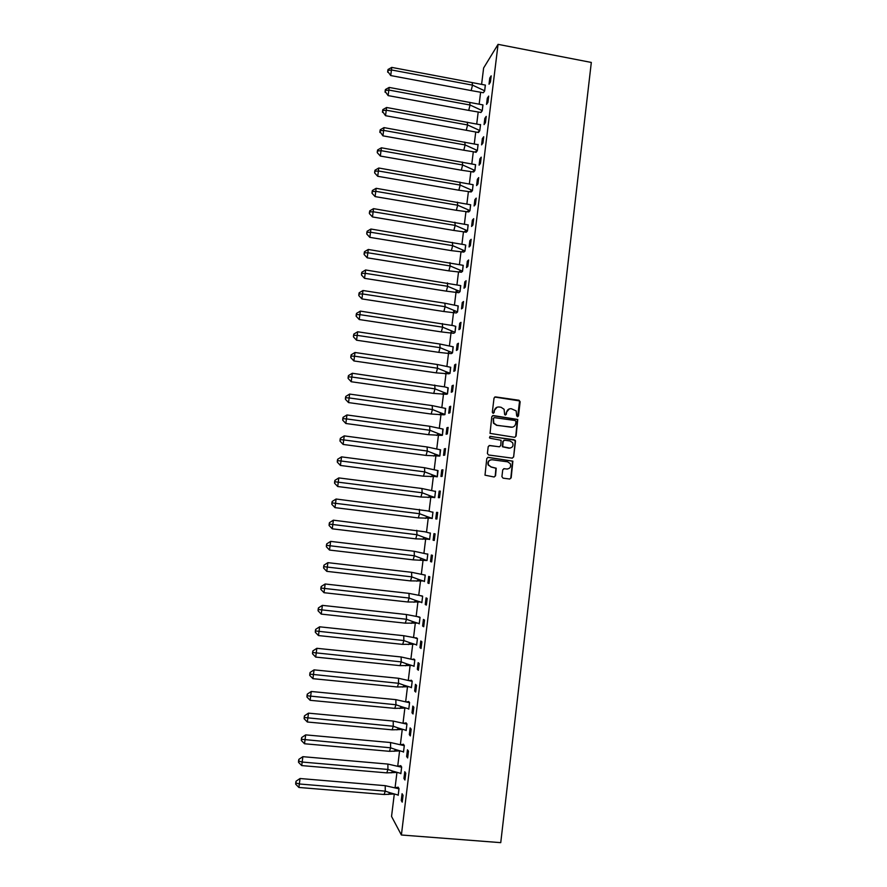 <?xml version="1.0" encoding="UTF-8"?>
<svg xmlns="http://www.w3.org/2000/svg" width="887" height="887" viewBox="0 0 887 887"><rect width="100%" height="100%" fill="white"/><g stroke="black" fill="none" stroke-linecap="round" stroke-linejoin="round"><path stroke-width="1.33" d="M517.454 416.735L518.485 415.925L520.148 401.767L519.006 400.248L495.5 396.899L494.026 398.052L492.318 412.267L493.128 413.331L494.159 412.522L494.381 410.681C494.946 408.12 496.509 406.889 499.082 406.989L501.055 407.266L504.093 409.273L504.648 414.595L505.313 415.038L506.344 414.229L506.555 412.388C507.12 409.838 508.683 408.608 511.245 408.707L516.19 410.903L516.655 415.67L517.454 416.735M517.642 416.746L519.594 400.924L494.724 397.032M493.36 413.331L494.381 410.681M505.523 415.038L506.555 412.388M501.92 476.641L503.073 478.16L509.703 479.024L511.167 477.849L512.874 461.151L488.26 457.337L486.786 458.501L485.001 475.177L494.07 476.984L495.545 475.809L496.221 468.214L491.221 466.961L488.493 464.988C487.673 461.783 488.87 460.043 492.085 459.754L507.641 461.828L510.28 463.657C511.234 466.906 510.069 468.691 506.787 469.012L504.204 468.68L502.729 469.844L501.92 476.641M498.062 44.35L401.39 835L500.745 842.65L591.319 62.445L498.062 44.35L483.615 68L481.63 84.088M514.626 437.302L516.09 436.138L517.753 419.462L493.261 415.559L491.786 416.724L490.045 433.377L514.626 437.302M515.502 441.161L513.628 456.971L512.165 458.135L488.549 454.976L487.384 453.457L488.205 446.66L489.679 445.496L499.27 446.793L500.745 445.618L501.111 440.285L490.145 438.245L489.447 437.757L490.367 436.371L515.314 440.285L513.628 456.971M394.294 794.053L391.544 816.428L401.39 835M395.07 787.711L396.955 772.422M397.731 766.102L399.593 750.945M400.381 744.548L402.232 729.513M403.031 723.06L404.86 708.148M405.669 701.617L407.488 686.837M408.297 680.24L410.093 665.583M410.914 658.919L412.71 644.383M413.53 637.653L415.304 623.239M416.147 616.443L417.899 602.151M418.742 595.288L420.493 581.118M421.336 574.199L423.066 560.14M423.931 553.155L425.638 539.218M426.514 532.167L428.21 518.352M429.086 511.234L430.772 497.54M431.659 490.367L433.322 476.785M434.22 469.545L435.872 456.084M436.77 448.778L438.411 435.428M439.32 428.066L441.172 413.02M441.859 407.41L443.711 392.387M444.398 386.799L446.239 371.797M446.926 366.253L448.767 351.263M449.443 345.753L451.283 330.773M451.96 325.318L453.8 310.35M454.466 304.928L456.306 289.971M456.971 284.583L458.501 272.154M459.466 264.304L460.974 251.986M461.95 244.069L463.457 231.862M464.433 223.89L465.919 211.793M466.906 203.766L468.38 191.78M469.378 183.687L470.842 171.812M471.84 163.663L473.292 151.899M474.301 143.694L475.731 132.041M476.751 123.77L478.171 112.228M479.191 103.901L480.599 92.459M489.768 78.034L489.014 84.232L490.411 82.07L491.176 75.85L489.768 78.034L490.877 78.244M483.371 92.736L484.679 90.917L485.278 85.052M487.307 98.18L486.542 104.389L487.928 102.338L488.693 96.095L487.307 98.18L488.415 98.39M480.942 112.472L482.24 110.764L482.838 104.877M484.823 118.381L484.069 124.601L485.444 122.65L486.209 116.397L484.823 118.381L485.943 118.581M478.647 132.285L479.778 130.522L467.593 124.956L466.252 130.278L478.481 132.518L479.8 130.655L480.554 124.524M482.351 138.627L481.586 144.869L482.949 143.018L483.714 136.742L482.351 138.627L483.459 138.827M476.208 152.132L477.217 150.413L475.077 152.054L476.042 152.364L477.35 150.59L478.104 144.448M479.856 158.928L479.091 165.182L480.444 163.441L481.22 157.154L479.856 158.928L480.976 159.128M473.625 172.011L474.9 170.592L475.487 164.649M477.361 179.285L476.596 185.56L477.938 183.919L478.714 177.611L477.361 179.285L478.481 179.473M471.174 191.958L472.438 190.627L473.026 184.673M474.867 199.686L474.09 205.984L475.421 204.442L476.197 198.123L474.867 199.686L475.986 199.885M468.724 211.96L469.966 210.729L470.553 204.753M472.361 220.153L471.585 226.462L472.904 225.032L473.68 218.69L472.361 220.153L473.481 220.342M466.429 232.028L467.482 230.731L466.285 230.232L464.189 231.917L466.229 232.25L467.493 230.875L468.07 224.877M469.844 240.665L469.068 246.996L470.376 245.666L471.152 239.313L469.844 240.665L470.964 240.854M463.79 252.108L465.01 251.076L465.586 245.056M467.327 261.233L466.54 267.575L467.837 266.366L468.624 259.991L467.327 261.233L468.447 261.421M461.318 272.265L462.526 271.333L463.092 265.291M464.799 281.866L464.012 288.22L465.298 287.111L466.085 280.724L464.799 281.866L465.919 282.044M459.034 292.499L460.02 291.479L458.014 290.681L455.951 292.377L458.801 292.699L460.031 291.646L460.597 285.57M462.26 302.545L461.484 308.909L462.748 307.922L463.535 301.513L462.26 302.545L463.391 302.711M456.561 312.756L457.526 311.836L455.242 310.938L453.19 312.645L456.317 312.956L457.537 312.002L458.08 305.904M459.721 323.278L458.934 329.665L460.198 328.778L460.985 322.347L459.721 323.278L460.852 323.445M454.089 333.068L455.02 332.248L452.459 331.25L450.43 332.969L453.822 333.257L455.031 332.414L455.563 326.294M457.171 344.056L456.384 350.465L457.637 349.689L458.424 343.247L457.171 344.056L458.302 344.234M451.616 353.436L452.503 352.704L449.687 351.618L447.669 353.336L451.317 353.625L452.514 352.882L453.035 346.739M454.621 364.901L453.834 371.331L455.064 370.666L455.863 364.202L454.621 364.901L455.752 365.067M448.844 373.815L449.997 373.394L450.496 367.229M452.06 385.801L451.272 392.242L452.492 391.688L453.29 385.213L452.06 385.801L453.19 385.967M446.327 394.294L447.469 393.972L447.946 387.774M449.487 406.756L448.7 413.22L449.909 412.777L450.707 406.279L449.487 406.756L450.629 406.922M443.799 414.817L444.941 414.595L445.385 408.375M446.915 427.767L446.117 434.242L447.325 433.909L448.123 427.401L446.915 427.767L448.057 427.922M441.271 435.384L442.402 435.273L442.801 429.02M444.332 448.833L443.533 455.33L444.731 455.109L445.529 448.578L444.332 448.833L445.474 448.988M438.743 456.018L439.852 456.007L440.196 449.72M441.748 469.955L440.95 476.463L442.125 476.363L442.923 469.811L441.748 469.955L442.89 470.11M436.204 476.707L437.302 476.796L437.557 470.465M439.154 491.132L438.344 497.662L439.52 497.674L440.318 491.11L439.154 491.132L440.296 491.287M433.654 497.441L434.741 497.64L435.528 491.221L434.852 491.243M436.548 512.376L435.75 518.917L436.892 519.039L437.701 512.453L436.548 512.376L437.701 512.52M431.104 518.23L432.18 518.54L432.967 512.109L431.991 512.032M433.133 540.227L434.275 540.46L435.085 533.863L433.943 533.664L433.133 540.227L434.286 540.371M428.543 539.074L429.607 539.496L430.395 533.043L429.297 532.932M430.517 561.593L431.647 561.948L432.457 555.329L431.326 555.018L430.517 561.593L431.67 561.726M425.948 560.174L421.558 558.466L419.673 560.207L427.024 560.506L427.822 554.031L426.714 553.92M427.889 583.025L429.009 583.491L429.818 576.849L428.698 576.417L427.889 583.025L429.042 583.147M423.853 581.173L424.441 581.573L425.239 575.086L424.13 574.964M425.261 604.502L426.359 605.089L427.168 598.437L426.07 597.882L425.261 604.502L426.414 604.635M420.904 602.184L421.846 602.694L422.644 596.186L421.536 596.064M422.622 626.045L423.709 626.743L424.518 620.08L423.432 619.414L422.622 626.045L423.775 626.167M418.62 623.461L419.252 623.871L420.05 617.352L418.941 617.219M419.972 647.643L421.048 648.464L421.868 641.778L420.782 640.991L419.972 647.643L421.137 647.765M416.635 645.104L417.444 638.562L416.413 637.808L416.336 638.429M417.322 669.297L418.376 670.239L419.196 663.531L418.132 662.633L417.322 669.297L418.476 669.419M414.029 666.392L414.828 659.839L413.808 658.974L413.719 659.695M414.661 691.017L415.704 692.071L416.524 685.352L415.471 684.332L414.661 691.017L415.826 691.128M411.402 687.735L412.211 681.161L411.202 680.185L411.102 681.028M411.989 712.793L413.02 713.968L413.852 707.227L412.81 706.085L411.989 712.793L413.154 712.904M408.774 709.145L409.583 702.548L408.597 701.462L408.475 702.404M409.317 734.624L410.337 735.922L411.169 729.169L410.138 727.905L409.317 734.624L410.481 734.735M406.146 730.6L406.956 723.992L405.969 722.783L405.847 723.847M406.634 756.522L407.643 757.941L408.475 751.156L407.455 749.781L406.634 756.522L407.798 756.622M403.507 752.121L404.317 745.49L403.341 744.171L403.197 745.335M403.94 778.476L404.938 780.017L405.769 773.22L404.771 771.712L403.94 778.476L405.115 778.575M400.857 773.697L401.667 767.044L400.713 765.614L400.558 766.889M401.246 800.484L402.221 802.147L403.064 795.329L402.077 793.71L401.246 800.484L402.421 800.584M398.196 795.329L399.017 788.665L398.075 787.113L397.897 788.51M432.036 512.043L432.967 512.165M428.521 539.274L429.618 539.407M509.326 408.896L506.244 412.488M497.086 407.2L494.07 410.781M514.892 437.302L515.768 436.204L517.42 419.54L492.562 415.659M515.957 421.58L515.159 420.516L494.48 417.644L493.449 418.453L493.771 423.11L496.908 425.261L511.045 427.224C513.606 427.312 515.17 426.082 515.724 423.52L515.957 421.58M493.959 417.722L493.449 418.453M512.398 427.179L496.598 425.35L493.46 423.199L493.15 418.542M512.342 458.147L513.307 457.016M499.514 446.793L489.114 445.54M515.17 441.216L514.028 439.708L489.901 436.426M509.193 448.123C512.52 447.78 513.673 445.973 512.631 442.702L510.047 440.961L504.581 440.218L503.117 441.371L502.741 446.715L510.058 448.135M504.004 440.274L503.117 441.371M508.872 448.179L502.43 446.771L502.796 441.438M507.408 469.046L503.749 468.691M491.01 459.788C488.282 460.519 487.351 462.26 488.194 465.021L491.221 466.961M494.181 476.995L495.245 475.831L495.911 468.247L490.921 466.994M509.781 479.035L510.845 477.871L512.542 461.196L487.75 457.37M483.171 92.714L471.163 90.574L472.516 85.141L484.69 90.796M483.714 92.248L484.657 90.796L485.389 85.085M391.766 67.401L388.029 69.485L387.663 71.337L390.712 75.561L391.766 67.401L485.355 85.085M390.712 75.561L471.163 90.574M387.674 72.213L388.04 70.361L391.821 70.018L472.516 85.141L472.161 82.502M388.04 70.361L388.029 69.485M480.477 112.438L481.641 111.496L480.976 112.483L468.713 110.398L470.055 105.021L482.262 110.642L482.96 104.91M481.641 111.496L482.229 110.631M389.182 87.425L385.435 89.52L385.069 91.35L388.129 95.608L389.182 87.425L482.927 104.899M388.129 95.608L468.713 110.398M385.08 92.248L385.446 90.419L389.227 90.119L470.055 105.021L469.711 102.304M385.446 90.419L385.435 89.52M386.588 107.493L382.84 109.611L382.474 111.418L385.535 115.698L386.588 107.493L480.521 124.779M385.535 115.698L466.252 130.278M480.488 124.779L479.812 130.522M382.485 112.35L382.851 110.531L386.632 110.265L467.593 124.956L467.261 122.162M382.851 110.531L382.84 109.611M475.077 152.054L463.79 150.213L465.121 144.947L477.217 150.413M383.993 127.617L380.235 129.757L379.88 131.542L382.94 135.844L383.993 127.617L478.071 144.703M382.94 135.844L463.79 150.213M478.038 144.703L477.372 150.468M379.88 132.496L380.246 130.699L384.027 130.467L465.121 144.947L464.799 142.075M380.246 130.699L380.235 129.757M474.501 170.282L473.658 172.011L461.318 170.193L462.648 164.982L474.501 170.282L472.361 171.934M381.399 147.796L377.629 149.947L377.274 151.721L377.274 152.697L380.335 156.045L381.399 147.796L475.62 164.683M380.335 156.045L461.318 170.193M475.587 164.672L474.911 170.448M377.274 152.697L377.629 150.923L381.41 150.723L462.648 164.982L462.327 162.033M377.629 150.923L377.629 149.947M471.762 190.206L472.449 190.494L471.208 191.958L458.845 190.217L460.165 185.073L471.762 190.206L469.644 191.88M378.782 168.02L375.013 170.193L374.658 171.945L374.658 172.943L377.718 176.291L378.782 168.02L473.159 184.707M377.718 176.291L458.845 190.217M374.658 172.943L375.013 171.191L378.793 171.036L460.165 185.073L459.854 182.046M472.416 190.494L473.126 184.707M375.013 171.191L375.013 170.193M469.023 210.197L469.955 210.585L468.757 211.96L456.361 210.308L457.67 205.207L469.023 210.197L466.917 211.871M376.166 188.31L372.385 190.483L372.041 192.224L372.03 193.255L375.101 196.592L376.166 188.31L470.698 204.786M375.101 196.592L456.361 210.308M470.664 204.786L469.988 210.585M372.03 193.255L372.385 191.514L376.166 191.392L457.67 205.207L457.37 202.103M372.385 191.514L372.385 190.483M464.189 231.917L453.867 230.443L455.175 225.398L466.285 230.232M373.549 208.645L369.757 210.84L369.413 212.558L369.402 213.612L372.473 216.949L373.549 208.645L468.225 224.921M372.473 216.949L453.867 230.443M467.482 230.731L468.192 224.91M369.402 213.612L369.757 211.893L373.538 211.805L455.175 225.398L454.887 222.216M369.757 211.893L369.757 210.84M463.524 250.322L465.032 250.932L463.823 252.108L451.372 250.633L452.68 245.644L463.524 250.322L461.451 252.019M370.921 229.034L367.129 231.241L366.774 232.937L366.763 234.024L369.846 237.361L370.921 229.034L464.267 244.679L465.753 245.1L464.999 250.921M369.846 237.361L451.372 250.633M366.763 234.024L367.118 232.327L370.899 232.283L452.68 245.644L452.392 242.384M367.118 232.327L367.129 231.241M460.774 270.468L462.515 271.178L461.351 272.265L448.866 270.868L450.164 265.945L460.774 270.468L458.701 272.165M368.282 249.469L364.479 251.708L364.136 253.383L364.125 254.491L367.207 257.829L368.282 249.469L463.269 265.335M367.207 257.829L448.866 270.868M463.236 265.324L462.548 271.178M364.125 254.491L364.468 252.817L368.249 252.806L450.164 265.945L449.897 262.607M364.468 252.817L364.479 251.708M455.951 292.377L446.361 291.158L447.647 286.29L458.014 290.681M365.632 269.97L361.829 272.22L361.486 273.872L361.475 275.014L364.557 278.341L365.632 269.97L460.774 285.625M364.557 278.341L446.361 291.158M460.741 285.614L460.054 291.479M361.475 275.014L361.818 273.351L365.599 273.373L447.647 286.29L447.392 282.875M361.818 273.351L361.829 272.22M453.19 312.645L443.844 311.503L445.13 306.702L455.242 310.938M362.983 290.515L359.168 292.777L358.836 294.417L358.814 295.582L361.907 298.919L362.983 290.515L444.875 303.199L458.28 305.96M361.907 298.919L443.844 311.503M458.246 305.96L457.559 311.836M358.814 295.582L359.157 293.952L362.938 294.007L445.13 306.702L444.875 303.199M359.157 293.952L359.168 292.777M450.43 332.969L441.327 331.904L442.602 327.159L452.459 331.25M360.333 311.115L356.507 313.399L356.175 315.018L356.142 316.215L359.246 319.542L360.333 311.115L453.179 325.629L455.774 326.361L455.053 332.248M359.246 319.542L441.327 331.904M356.142 316.215L356.485 314.597L360.266 314.697L442.602 327.159L442.358 323.578M356.485 314.597L356.507 313.399M447.669 353.336L438.799 352.361L440.063 347.671L449.687 351.618M357.661 331.782L353.835 334.077L353.503 335.674L353.469 336.894L356.574 340.22L357.661 331.782L439.83 344.012L453.268 346.806M356.574 340.22L438.799 352.361M453.224 346.795L452.536 352.704M353.469 336.894L353.813 335.297L357.594 335.43L440.063 347.671L439.83 344.012M353.813 335.297L353.835 334.077M446.893 372.052L449.986 373.216L448.877 373.815L436.26 372.862L437.524 368.227L446.893 372.052L444.886 373.771M354.988 352.494L351.163 354.811L350.831 356.386L350.797 357.627L353.902 360.954L354.988 352.494L437.291 364.49L450.751 367.296M353.902 360.954L436.26 372.862M450.707 367.296L450.019 373.227M350.797 357.627L351.13 356.053L354.911 356.23L437.524 368.227L437.291 364.49M351.13 356.053L351.163 354.811M444.099 392.531L447.458 393.784L446.361 394.294L433.721 393.418L434.974 388.85L444.099 392.531L442.114 394.26M352.316 373.261L348.48 375.589L348.147 377.141L348.114 378.416L351.219 381.743L352.316 373.261L444.797 386.909L448.223 387.852L447.491 393.795M351.219 381.743L433.721 393.418M348.114 378.416L348.436 376.864L352.228 377.086L434.974 388.85L434.752 385.025M348.436 376.864L348.48 375.589M441.305 413.076L444.964 414.417L443.844 414.806L431.171 414.029L432.424 409.528L441.305 413.076L439.32 414.806M349.633 394.083L345.786 396.434L345.453 397.964L345.42 399.272L348.536 402.587L349.633 394.083L432.213 405.614L445.695 408.463M348.536 402.587L431.171 414.029M345.42 399.272L345.742 397.731L349.533 397.986L432.424 409.528L432.213 405.614M444.93 414.406L445.662 408.452M345.742 397.731L345.786 396.434M438.5 433.676L442.391 435.085L441.316 435.384L428.609 434.697L429.862 430.25L438.5 433.676L436.537 435.406M346.939 414.961L343.081 417.322L342.759 418.841L342.715 420.172L345.841 423.487L346.939 414.961L429.663 426.259L443.156 429.12M345.841 423.487L428.609 434.697M443.123 429.12L442.425 435.096M342.715 420.172L343.036 418.653L346.828 418.952L429.862 430.25L429.663 426.259M343.036 418.653L343.081 417.322M435.683 454.332L439.841 455.818L438.777 456.018L426.048 455.419L427.29 451.028L435.683 454.332L433.732 456.062M438.777 456.018L439.387 456.095M344.234 435.883L340.375 438.278L340.054 439.764L340.009 441.127L343.136 444.442L344.234 435.883L427.102 446.959L440.617 449.842M343.136 444.442L426.048 455.419M440.584 449.831L439.874 455.818M340.009 441.127L340.331 439.63L344.112 439.963L427.29 451.028L427.102 446.959M340.331 439.63L340.375 438.278M432.878 475.044L437.291 476.607L423.487 476.197L424.718 471.873L432.878 475.044L430.938 476.774M436.238 476.696L437.125 476.818M341.528 456.872L337.659 459.278L337.337 460.752L337.293 462.138L340.42 465.453L341.528 456.872L424.529 467.715L438.067 470.609M340.42 465.453L423.487 476.197M438.034 470.598L437.324 476.607M337.293 462.138L337.614 460.663L341.395 461.04L424.718 471.873L424.529 467.715M337.614 460.663L337.659 459.278M430.051 495.811L434.763 497.452L420.904 497.019L422.134 492.762L430.051 495.811L428.133 497.54M433.688 497.441L434.752 497.574M338.812 477.916L334.942 480.344L334.621 481.796L334.565 483.204L337.703 486.519L338.812 477.916L421.957 488.515L435.506 491.431M337.703 486.519L420.904 497.019M334.565 483.204L334.887 481.752L422.134 492.762L421.957 488.515M434.73 497.441L435.473 491.431M334.887 481.752L334.942 480.344M431.137 518.23L418.331 517.908L419.54 513.706L427.224 516.644L425.316 518.374M336.095 499.015L332.215 501.454L331.893 502.885L331.838 504.337L334.987 507.641L336.095 499.015L427.878 510.934L432.911 512.309L432.202 518.341L427.224 516.644M334.987 507.641L418.331 517.908M331.838 504.337L332.159 502.907L419.54 513.706L419.385 509.382M332.159 502.907L332.215 501.454M424.396 537.522L429.596 539.285L415.737 538.852L416.945 534.706L424.396 537.522L422.5 539.263M333.368 520.181L329.476 522.631L329.166 524.04L329.099 525.514L332.248 528.818L333.368 520.181L425.039 531.801L430.372 533.242L429.63 539.296M332.248 528.818L415.737 538.852M329.099 525.514L329.421 524.106L416.945 534.706L416.79 530.304M329.421 524.106L329.476 522.631M419.673 560.207L413.142 559.841L414.34 555.761L421.558 558.466M426.835 553.954L427.811 554.076M330.629 541.392L326.738 543.864L326.427 545.25L326.361 546.758L329.509 550.062L330.629 541.392L414.196 551.27L427.8 554.231M329.509 550.062L413.142 559.841M427.013 560.296L427.767 554.231M326.361 546.758L326.671 545.361L414.34 555.761L414.196 551.27M326.671 545.361L326.738 543.864M423.908 574.898L424.951 574.976M423.143 580.963L410.537 580.896L411.734 576.872L418.719 579.466L416.846 581.207M424.463 581.362L418.719 579.466M327.891 562.657L323.988 565.152L323.677 566.516L323.611 568.046L326.771 571.35L327.891 562.657L411.601 572.303L424.174 574.887M326.771 571.35L410.537 580.896M323.611 568.046L323.921 566.682L411.734 576.872L411.601 572.303M424.429 581.351L425.217 575.275M323.921 566.682L323.988 565.152M421.026 595.909L422.157 595.942M420.272 601.996L407.931 601.996L409.118 598.049L415.87 600.532L414.018 602.262M421.868 602.473L415.87 600.532M325.141 583.99L321.227 586.495L320.917 587.837L320.85 589.4L324.01 592.704L325.141 583.99L408.996 593.381L421.591 595.876M324.01 592.704L407.931 601.996M320.85 589.4L321.161 588.059L409.118 598.049L408.996 593.381M421.835 602.473L422.622 596.374M321.161 588.059L321.227 586.495M418.121 616.986L419.44 616.975M417.389 623.084L405.315 623.162L406.49 619.27L413.02 621.654L411.18 623.384M419.274 623.65L413.02 621.654M322.38 605.366L318.455 607.894L318.156 609.214L318.078 610.81L321.249 614.103L322.38 605.366L406.379 614.525L419.008 616.931M321.249 614.103L405.315 623.162M318.078 610.81L318.389 609.491L406.49 619.27L406.379 614.525M419.241 623.639L420.028 617.529M318.389 609.491L318.455 607.894M415.227 638.108L416.779 638.075M414.495 644.239L402.687 644.383L403.862 640.558L410.16 642.831L408.33 644.561M416.668 644.871L410.16 642.831M319.608 626.81L315.683 629.36L315.384 630.657L315.306 632.276L318.477 635.569L319.608 626.81L403.762 635.713L416.413 638.041M318.477 635.569L402.687 644.383M315.306 632.276L315.606 630.979L403.862 640.558L403.762 635.713M416.635 644.871L417.422 638.751M315.606 630.979L315.683 629.36M412.311 659.296L414.118 659.229M411.601 665.461L400.059 665.649L401.223 661.89L407.299 664.075L405.481 665.793M414.052 666.159L407.299 664.075M316.836 648.308L312.911 650.87L312.612 652.156L312.523 653.797L315.705 657.09L316.836 648.308L401.135 656.968L414.772 660.017L413.819 659.207M315.705 657.09L400.059 665.649M312.523 653.797L312.823 652.522L401.223 661.89L401.135 656.968M414.018 666.159L414.806 660.017M312.823 652.522L312.911 650.87M409.395 680.54L411.479 680.451M408.696 686.726L397.42 686.981L398.585 683.289L404.439 685.363L402.631 687.092M411.435 687.503L404.439 685.363M314.065 669.862L310.117 672.446L309.829 673.71L309.74 675.384L312.923 678.677L314.065 669.862L398.496 678.278L412.156 681.338L411.213 680.418M312.923 678.677L397.42 686.981M309.74 675.384L310.04 674.131L398.585 683.289L398.496 678.278M411.402 687.503L412.189 681.338M310.04 674.131L310.117 672.446M406.479 701.839L408.829 701.717M405.78 708.059L394.77 708.369L395.935 704.744L401.567 706.728L399.771 708.447M311.27 691.483L307.323 694.077L307.035 695.319L306.946 697.027L310.128 700.309L311.27 691.483L395.857 699.643L409.528 702.726L408.807 708.901L401.567 706.728M409.561 702.726L408.597 701.695M310.128 700.309L394.77 708.369M306.946 697.027L307.235 695.785L395.935 704.744L395.857 699.643M307.235 695.785L307.323 694.077M403.541 723.193L406.191 723.049M402.864 729.458L392.121 729.824L393.274 726.253L398.684 728.138L396.91 729.857M406.168 730.356L398.684 728.138M308.476 713.148L304.518 715.776L304.23 716.984L304.141 718.725L307.334 722.007L308.476 713.148L393.207 721.064L406.9 724.158L405.98 723.027M307.334 722.007L392.121 729.824M304.141 718.725L304.429 717.516L393.274 726.253L393.207 721.064M406.135 730.356L406.933 724.158M304.429 717.516L304.518 715.776M400.614 744.614L403.541 744.437M399.948 750.901L389.471 751.322L390.602 747.819L395.802 749.615L394.039 751.333M403.53 751.877L395.802 749.615M305.671 734.879L301.713 737.518L301.425 738.716L301.325 740.479L304.529 743.761L305.671 734.879L390.546 742.541L404.261 745.657L403.352 744.415M304.529 743.761L389.471 751.322M301.325 740.479L301.613 739.292L390.602 747.819L390.546 742.541M403.496 751.866L404.295 745.657M301.613 739.292L301.713 737.518M397.664 766.08L400.891 765.88M397.01 772.422L386.799 772.876L387.929 769.45L392.919 771.158L391.167 772.865M302.866 756.678L298.897 759.327L298.609 760.503L298.509 762.299L301.713 765.581L302.866 756.678L387.885 764.073L401.611 767.211L400.88 773.442L392.919 771.158M401.645 767.211L400.713 765.858M301.713 765.581L386.799 772.876M298.509 762.299L298.797 761.135L302.578 762.077L387.929 769.45L387.885 764.073M298.797 761.135L298.897 759.327M394.715 787.612L398.23 787.379M394.072 793.987L384.126 794.497L385.257 791.126L390.036 792.756L388.284 794.453M300.05 778.52L296.07 781.203L295.792 782.345L295.681 784.175L298.897 787.456L300.05 778.52L385.213 785.671L398.962 788.82L398.23 795.074L390.036 792.756M398.962 788.82L398.075 787.368M298.897 787.456L384.126 794.497M295.681 784.175L295.97 783.033L299.751 784.019L385.257 791.126L385.213 785.671M295.97 783.033L296.07 781.203M477.783 132.218L479.568 130.821"/></g></svg>
